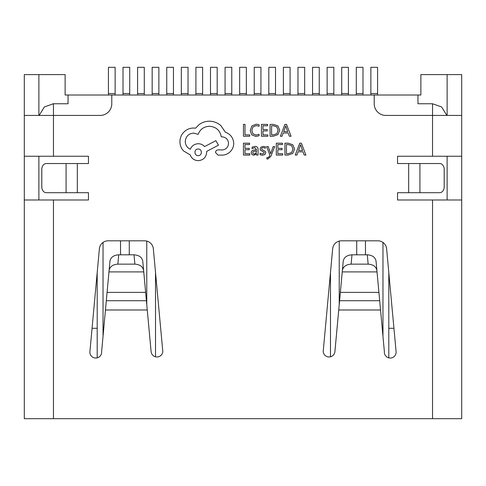 <?xml version="1.0" encoding="UTF-8"?>
<svg xmlns="http://www.w3.org/2000/svg" width="486" height="486" viewBox="0 0 486 486"><rect width="100%" height="100%" fill="white"/><g stroke="black" fill="none" stroke-linecap="round" stroke-linejoin="round"><path stroke-width="0.73" d="M38.88 115.425L38.88 74.601L65.124 74.601L65.124 95.013L420.876 95.013L420.876 74.601L461.7 74.601L461.7 156.249L397.548 156.249L397.548 163.539L439.739 163.539A5.832 4.465 90 0 1 444.204 169.371L444.204 186.867A5.832 4.465 90 0 1 439.739 192.699L419.922 192.699L419.922 163.539M446.828 115.425L441.616 106.932L432.54 103.761L417.96 103.761L417.96 95.013M68.04 95.013L68.04 103.761L53.46 103.761L44.384 106.932L39.172 115.425M24.3 199.989L88.452 199.989L88.452 192.699L46.261 192.699A5.832 4.465 -90 0 1 41.796 186.867L41.796 169.371A5.832 4.465 -90 0 1 46.261 163.539L88.452 163.539L88.452 156.249L24.3 156.249L24.3 418.689L461.7 418.689L461.7 156.249M397.548 199.989L397.548 192.699L397.548 199.989L461.7 199.989M52.859 103.773A14.58 14.58 0 0 1 53.46 103.761L53.46 115.425L100.116 115.425A11.664 11.664 0 0 0 111.78 103.761L111.78 95.013M246.353 95.013L246.353 67.311L239.647 67.311L239.647 95.013M231.773 95.013L231.773 67.311L225.067 67.311L225.067 95.013M217.193 95.013L217.193 67.311L210.487 67.311L210.487 95.013M202.613 95.013L202.613 67.311L195.907 67.311L195.907 95.013M188.033 95.013L188.033 67.311L181.327 67.311L181.327 95.013M173.453 95.013L173.453 67.311L166.747 67.311L166.747 95.013M158.873 95.013L158.873 67.311L152.167 67.311L152.167 95.013M144.293 95.013L144.293 67.311L137.587 67.311L137.587 95.013M129.713 95.013L129.713 67.311L123.007 67.311L123.007 95.013M115.133 95.013L115.133 67.311L108.427 67.311L108.427 95.013M260.933 95.013L260.933 67.311L254.227 67.311L254.227 95.013M275.513 95.013L275.513 67.311L268.807 67.311L268.807 95.013M290.093 95.013L290.093 67.311L283.387 67.311L283.387 95.013M304.673 95.013L304.673 67.311L297.967 67.311L297.967 95.013M319.253 95.013L319.253 67.311L312.547 67.311L312.547 95.013M333.833 95.013L333.833 67.311L327.127 67.311L327.127 95.013M348.413 95.013L348.413 67.311L341.707 67.311L341.707 95.013M362.993 95.013L362.993 67.311L356.287 67.311L356.287 95.013M377.573 95.013L377.573 67.311L370.867 67.311L370.867 95.013M388.8 357.866L388.8 272.47L388.8 357.866M97.2 357.866L97.2 272.47L97.2 357.866M146.772 241.08L146.772 304.667M155.52 356.785L155.52 272.47M120.528 240.813L120.528 254.81M129.276 254.81L129.276 240.813M330.48 272.47L330.48 356.785M339.228 304.667L339.228 241.08M356.724 240.813L356.724 254.81M365.472 254.81L365.472 240.813M143.613 270.386C142.793 266.583 139.883 264.499 134.871 264.141L134.014 254.81C139.02 255.168 141.936 257.252 142.756 261.055L151.097 351.621A5.881 5.881 0 0 0 162.81 351.621L153.333 248.759A8.748 8.748 0 0 0 144.628 240.813L108.092 240.813A8.748 8.748 0 0 0 99.387 248.759L89.91 351.621A5.881 5.881 0 0 0 95.766 358.042A5.881 5.881 0 0 0 101.623 351.621L109.964 261.055C110.784 257.252 113.7 255.168 118.706 254.81L117.849 264.141C112.837 264.499 109.927 266.583 109.107 270.386M376.893 270.386C376.073 266.583 373.163 264.499 368.151 264.141L367.295 254.81C372.3 255.168 375.216 257.252 376.036 261.055L384.377 351.621A5.881 5.881 0 0 0 390.234 358.042A5.881 5.881 0 0 0 396.09 351.621L386.613 248.759A8.748 8.748 0 0 0 377.908 240.813L341.372 240.813A8.748 8.748 0 0 0 332.667 248.759L323.19 351.621A5.881 5.881 0 0 0 334.903 351.621L343.244 261.055C344.064 257.252 346.98 255.168 351.986 254.81L351.129 264.141C346.117 264.499 343.207 266.583 342.387 270.386M88.452 163.539L88.452 156.249M88.452 199.989L88.452 192.699M397.548 192.699L419.922 192.699M397.548 156.249L397.548 163.539M374.22 95.013L374.22 103.761A11.664 11.664 0 0 0 385.884 115.425L461.7 115.425M24.3 156.249L24.3 115.425L53.46 115.425L53.46 156.249M38.88 74.601L24.3 74.601L24.3 115.425M38.88 156.249L38.88 199.989M367.295 254.81L351.986 254.81M368.151 264.141L351.129 264.141M461.7 328.293L461.7 322.461M461.7 258.309L461.7 252.477M461.7 223.317L461.7 217.485M447.12 156.249L447.12 199.989M447.12 115.425L447.12 74.601M388.8 328.293L393.939 328.293M97.2 328.293L92.061 328.293M134.014 254.81L118.706 254.81M134.871 264.141L117.849 264.141M249.707 136.244L249.707 134.889L244.987 134.889L244.987 124.386L243.456 124.386L243.456 136.244L249.707 136.244M255.794 136.445L259.074 135.752L259.074 134.288L256.013 135.078L252.963 133.832L251.803 130.448L253.048 126.882L256.28 125.564L259.074 126.269L259.074 124.665L256.262 124.185L251.906 125.929L250.193 130.54L251.718 134.822L255.794 136.445M267.829 136.244L267.829 134.889L262.981 134.889L262.981 130.904L267.221 130.904L267.221 129.543L262.981 129.543L262.981 125.746L267.561 125.746L267.561 124.386L261.45 124.386L261.45 136.244L267.829 136.244M270.07 136.244L273.332 136.244L277.937 134.579L279.723 130.163L277.937 125.953L273.454 124.386L270.07 124.386L270.07 136.244M271.601 125.746L271.601 134.889L273.32 134.889L276.85 133.656L278.114 130.205L276.813 126.864L273.393 125.746L271.601 125.746M291.053 136.244L286.54 124.386L284.899 124.386L280.386 136.244L282.074 136.244L283.216 133L288.155 133L289.364 136.244L291.053 136.244M283.703 131.657L287.682 131.657L285.707 125.898L283.703 131.657M249.834 155.058L249.834 153.71L244.987 153.71L244.987 149.718L249.227 149.718L249.227 148.358L244.987 148.358L244.987 144.561L249.561 144.561L249.561 143.2L243.456 143.2L243.456 155.058L249.834 155.058M254.998 146.395L252.082 147.185L252.082 148.625L254.858 147.604L256.578 149.676L254.069 150.028C252.191 150.289 251.256 151.207 251.256 152.792L251.985 154.591L253.941 155.259L256.535 153.752L256.578 155.058L258.06 155.058L258.06 149.609C258.06 147.465 257.039 146.395 254.998 146.395M253.157 151.596L252.763 152.671L253.194 153.661L254.33 154.044L255.94 153.351L256.578 150.812L253.157 151.596M262.519 154.05L260.077 153.23L260.077 154.761L262.373 155.259L264.84 154.584L265.799 152.756L265.301 151.353L261.942 149.53L261.614 148.74L262.069 147.914L263.236 147.604L265.392 148.212L265.392 146.772L263.382 146.395L261.037 147.07L260.083 148.874L260.508 150.217L263.892 152.094L264.275 152.902L262.519 154.05M274.699 146.59L273.162 146.59L270.666 153.655L268.229 146.59L266.571 146.59L269.894 155.04L269.244 156.583L267.719 157.774L266.875 157.61L266.875 158.928L267.835 159.05L270.86 156.34L274.699 146.59M282.682 155.058L282.682 153.71L277.834 153.71L277.834 149.718L282.074 149.718L282.074 148.358L277.834 148.358L277.834 144.561L282.415 144.561L282.415 143.2L276.303 143.2L276.303 155.058L282.682 155.058M284.924 155.058L288.186 155.058L292.791 153.4L294.577 148.977L292.791 144.767L288.307 143.2L284.924 143.2L284.924 155.058M286.454 144.561L286.454 153.71L288.174 153.71L291.703 152.47L292.967 149.02L291.667 145.679L288.247 144.561L286.454 144.561M305.907 155.058L301.393 143.2L299.753 143.2L295.239 155.058L296.928 155.058L298.07 151.814L303.009 151.814L304.218 155.058L305.907 155.058M298.556 150.478L302.535 150.478L300.561 144.713L298.556 150.478M233.742 143.297C233.316 137.842 230.534 134.16 225.395 132.247L220.838 125.588C217.521 122.733 213.7 121.269 209.369 121.202C205.614 121.245 202.243 122.338 199.248 124.489L195.542 128.201L193.598 128.031C189.862 128.073 186.63 129.422 183.902 132.077C181.314 134.737 179.996 137.939 179.935 141.693C179.978 145.18 181.163 148.242 183.477 150.885L190.226 154.931C191.587 158.533 194.26 160.441 198.239 160.666C203.367 160.173 206.179 157.367 206.672 152.233L206.672 151.389L218.475 145.15L215.863 140.679L204.563 146.584C202.96 144.743 200.852 143.789 198.239 143.716C194.376 143.971 191.733 145.824 190.312 149.281C187.146 147.75 185.464 145.162 185.251 141.523C185.743 136.396 188.556 133.583 193.683 133.091L198.154 134.355C200.068 129.294 203.834 126.597 209.454 126.263C216.088 126.822 220.024 130.339 221.258 136.803L221.932 136.803C225.941 137.18 228.134 139.373 228.511 143.382C228.22 147.173 226.19 149.366 222.442 149.955L218.141 149.87C216.549 150.028 215.681 150.897 215.523 152.489L217.971 155.101L222.946 155.101C225.966 154.803 228.529 153.54 230.619 151.304C232.673 149.014 233.711 146.347 233.742 143.297M198.154 155.605C202.455 155.799 202.34 148.795 198.154 149.032C193.926 148.765 193.926 155.872 198.154 155.605M432.54 156.249L432.54 103.761M382.968 336.33L382.968 242.429M103.032 336.33L103.032 242.429M246.353 93.555L239.647 93.555M231.773 93.555L225.067 93.555M217.193 93.555L210.487 93.555M202.613 93.555L195.907 93.555M188.033 93.555L181.327 93.555M173.453 93.555L166.747 93.555M158.873 93.555L152.167 93.555M144.293 93.555L137.587 93.555M129.713 93.555L123.007 93.555M115.133 93.555L108.427 93.555M260.933 93.555L254.227 93.555M275.513 93.555L268.807 93.555M290.093 93.555L283.387 93.555M304.673 93.555L297.967 93.555M319.253 93.555L312.547 93.555M333.833 93.555L327.127 93.555M348.413 93.555L341.707 93.555M362.993 93.555L356.287 93.555M377.573 93.555L370.867 93.555M77.323 192.699L77.323 163.539M53.46 199.989L53.46 418.689M432.54 199.989L432.54 418.689M408.677 192.699L408.677 163.539M147.264 309.983L105.456 309.983M380.544 309.983L338.736 309.983M379.688 300.713L339.593 300.713M377.033 271.905L342.247 271.905M378.922 292.378L340.358 292.378M143.753 271.905L108.967 271.905M145.642 292.378L107.078 292.378M146.407 300.713L106.312 300.713M66.078 192.699L66.078 163.539"/></g></svg>
